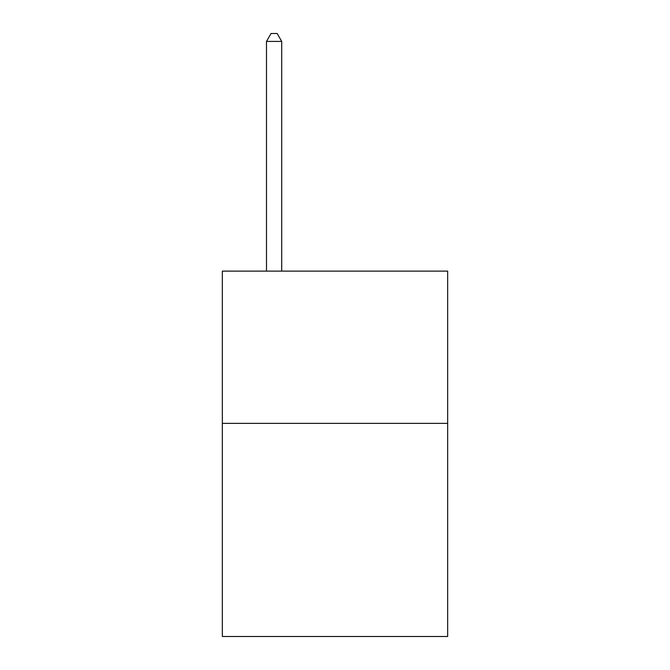 <?xml version="1.0" encoding="UTF-8"?>
<svg xmlns="http://www.w3.org/2000/svg" width="670" height="670" viewBox="0 0 670 670"><rect width="100%" height="100%" fill="white"/><g stroke="black" fill="none" stroke-linecap="round" stroke-linejoin="round"><path stroke-width="1" d="M447.661 423.365L447.661 636.5L222.34 636.5L222.34 271.116L447.661 271.116L447.661 423.365L222.34 423.365M281.718 271.116L281.718 41.414L266.493 41.414L266.493 271.116M266.493 41.414L271.057 33.5L277.146 33.5L281.718 41.414"/></g></svg>
